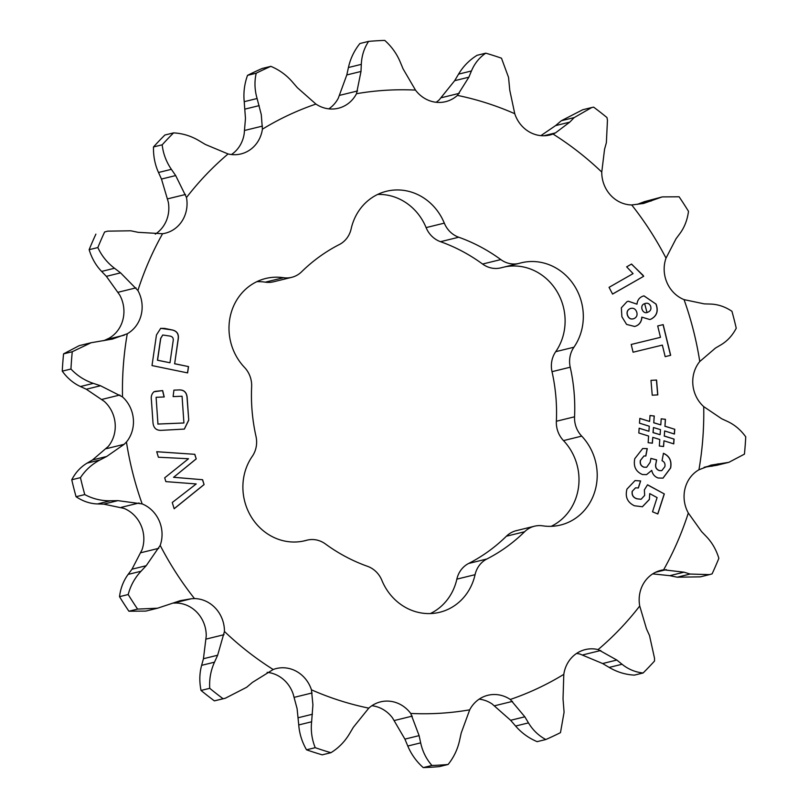 <?xml version="1.0" encoding="UTF-8"?>
<svg xmlns="http://www.w3.org/2000/svg" width="808" height="808" viewBox="0 0 808 808"><rect width="100%" height="100%" fill="white"/><g stroke="black" fill="none" stroke-linecap="round" stroke-linejoin="round"><path stroke-width="1.21" d="M573.933 347.208A24.624 22.735 -103.8 0 0 570.226 367.206A174.255 160.873 -103.8 0 1 574.559 416.797A24.624 22.735 -103.8 0 0 581.71 436.128A53.247 49.157 -103.8 0 1 595.698 488.254A53.247 49.157 -103.8 0 1 560.5 525.048A53.247 49.157 -103.8 0 1 542.724 525.836A24.624 22.735 -103.8 0 0 538.219 525.634A24.624 22.735 -103.8 0 0 534.502 526.2A24.624 22.735 -103.8 0 0 524.604 531.745A174.255 160.873 -103.8 0 1 486.87 558.995A24.624 22.735 -103.8 0 0 475.064 574.68A53.247 49.157 -103.8 0 1 439.683 612.282A53.247 49.157 -103.8 0 1 381.901 580.396A24.624 22.735 -103.8 0 0 367.489 566.307A174.255 160.873 -103.8 0 1 325.412 543.956A24.624 22.735 -103.8 0 0 310.878 539.572A24.624 22.735 -103.8 0 0 307.151 540.138A24.624 22.735 -103.8 0 0 306.464 540.32A53.247 49.157 -103.8 0 1 304.969 540.714A53.247 49.157 -103.8 0 1 251.561 517.383A53.247 49.157 -103.8 0 1 252.278 456.328A24.624 22.735 -103.8 0 0 255.984 436.33A174.255 160.873 -103.8 0 1 251.642 386.739A24.624 22.735 -103.8 0 0 244.501 367.398A53.247 49.157 -103.8 0 1 230.502 315.282A53.247 49.157 -103.8 0 1 265.701 278.487A53.247 49.157 -103.8 0 1 273.761 277.265A53.247 49.157 -103.8 0 1 283.487 277.7A24.624 22.735 -103.8 0 0 291.708 277.336A24.624 22.735 -103.8 0 0 301.596 271.791A174.255 160.873 -103.8 0 1 339.34 244.541A24.624 22.735 -103.8 0 0 351.147 228.856A53.247 49.157 -103.8 0 1 386.527 191.254A53.247 49.157 -103.8 0 1 394.577 190.031A53.247 49.157 -103.8 0 1 444.309 223.139A24.624 22.735 -103.8 0 0 458.722 237.229A174.255 160.873 -103.8 0 1 500.798 259.58A24.624 22.735 -103.8 0 0 519.059 263.398A24.624 22.735 -103.8 0 0 519.746 263.216A53.247 49.157 -103.8 0 1 521.241 262.822A53.247 49.157 -103.8 0 1 529.29 261.6A53.247 49.157 -103.8 0 1 576.821 289.961A53.247 49.157 -103.8 0 1 573.933 347.208L555.722 351.672A53.247 49.157 76.2 0 0 558.611 294.425A53.247 49.157 76.2 0 0 511.09 266.064A53.247 49.157 76.2 0 0 504.859 266.882M444.309 223.139L426.099 227.603A53.247 49.157 76.2 0 0 377.659 194.435M283.487 277.7L265.276 282.164A53.247 49.157 76.2 0 0 256.833 281.669M534.502 526.2L516.292 530.664A24.624 22.735 76.2 0 0 506.404 536.209A174.255 160.873 76.2 0 1 468.66 563.459A24.624 22.735 76.2 0 0 456.853 579.144A53.247 49.157 76.2 0 1 430.341 613.565M224.442 631.472L217.645 655.237L214.494 662.176C210.747 670.489 209.161 679.195 209.737 688.315L201.041 690.456C199.253 681.72 199.445 673.347 201.626 665.337L203.444 658.722L206.242 635.936A31.593 29.169 -103.8 0 0 206.111 632.715A31.593 29.169 -103.8 0 0 176.285 603.041L173.569 603.091L191.304 598.748L194.496 598.577A313.312 289.254 -103.8 0 1 160.196 545.4A31.593 29.169 76.2 0 0 161.923 531.513A31.593 29.169 76.2 0 0 142.157 503.899A313.312 289.254 -103.8 0 1 126.442 442.006A31.593 29.169 76.2 0 0 133.34 418.918A31.593 29.169 76.2 0 0 122.503 396.91A313.312 289.254 -103.8 0 1 127.27 333.765A31.593 29.169 76.2 0 0 142.016 304.04A31.593 29.169 76.2 0 0 137.895 290.506A313.312 289.254 -103.8 0 1 162.57 233.724A31.593 29.169 76.2 0 0 165.256 233.209A31.593 29.169 76.2 0 0 186.921 200.727A31.593 29.169 76.2 0 0 186.486 197.526A313.312 289.254 -103.8 0 1 228.088 153.954A31.593 29.169 76.2 0 0 240.956 153.934A31.593 29.169 76.2 0 0 262.408 129.179A313.312 289.254 -103.8 0 1 315.928 104.07A31.593 29.169 76.2 0 0 338.33 108.252A31.593 29.169 76.2 0 0 356.5 93.708A313.312 289.254 -103.8 0 1 415.484 90.092A31.593 29.169 76.2 0 0 445.632 101.667A31.593 29.169 76.2 0 0 457.429 95.395A313.312 289.254 -103.8 0 1 514.757 113.706A31.593 29.169 76.2 0 0 549.915 134.987A31.593 29.169 76.2 0 0 553.005 134.027A313.312 289.254 -103.8 0 1 601.758 172.064A31.593 29.169 76.2 0 0 631.715 204.959A313.312 289.254 -103.8 0 1 666.014 258.136A31.593 29.169 76.2 0 0 684.053 299.627A313.312 289.254 -103.8 0 1 699.768 361.519A31.593 29.169 76.2 0 0 703.707 406.616A313.312 289.254 -103.8 0 1 698.94 469.771A31.593 29.169 76.2 0 0 688.315 513.019A313.312 289.254 -103.8 0 1 663.631 569.812A31.593 29.169 76.2 0 0 660.954 570.327A31.593 29.169 76.2 0 0 639.724 606.01A313.312 289.254 -103.8 0 1 598.112 649.582A31.593 29.169 76.2 0 0 585.245 649.602A31.593 29.169 76.2 0 0 563.802 674.357A313.312 289.254 -103.8 0 1 510.282 699.465A31.593 29.169 76.2 0 0 487.881 695.284A31.593 29.169 76.2 0 0 469.701 709.828A313.312 289.254 -103.8 0 1 410.727 713.444A31.593 29.169 76.2 0 0 380.578 701.859A31.593 29.169 76.2 0 0 368.781 708.141A313.312 289.254 -103.8 0 1 311.454 689.83A31.593 29.169 76.2 0 0 276.296 668.539A31.593 29.169 76.2 0 0 273.195 669.509A313.312 289.254 -103.8 0 1 224.442 631.472A31.593 29.169 76.2 0 0 224.321 628.24A31.593 29.169 76.2 0 0 194.496 598.577M160.196 545.4L146.197 565.711L141.006 571.246C134.815 577.871 130.542 585.638 128.199 594.526L119.503 596.668C120.604 588.143 123.483 580.72 128.129 574.407L131.997 569.196L141.986 549.864A31.593 29.169 -103.8 0 0 143.713 535.977A31.593 29.169 -103.8 0 0 123.947 508.373L103.717 504.121L97.505 503.94C90.072 503.697 82.921 501.293 76.063 496.718L84.759 494.577C92.738 498.839 101.283 500.909 110.383 500.778L117.907 500.637L142.157 503.899M126.442 442.006L124.169 444.299L106.696 456.469L100.01 459.944C92.021 464.115 85.507 470.014 80.457 477.639L71.76 479.77C75.548 472.498 80.669 466.943 87.143 463.105L92.506 459.954L108.232 446.481A31.593 29.169 -103.8 0 0 115.13 423.382A31.593 29.169 -103.8 0 0 104.293 401.384L86.315 389.234L80.436 386.527C73.407 383.275 67.347 378.154 62.256 371.155L70.953 369.024C77.174 375.669 84.628 380.457 93.314 383.366L100.515 385.749L122.503 396.91M103.737 340.713L109.06 338.229A31.593 29.169 -103.8 0 0 123.806 308.505A31.593 29.169 -103.8 0 0 119.685 294.981L106.373 276.346L101.626 271.417C95.94 265.519 91.779 258.277 89.143 249.682L97.849 247.551C101.636 255.772 107.181 262.671 114.504 268.256L120.574 272.862L137.895 290.506M155.287 234.118A31.593 29.169 -103.8 0 0 168.71 205.202A31.593 29.169 -103.8 0 0 168.276 201.99L161.479 179.053L158.499 172.488C154.954 164.63 153.278 156.116 153.49 146.955L162.186 144.814C163.155 153.601 166.216 161.772 171.377 169.337L175.679 175.568L186.486 197.526M479.174 699.142A31.593 29.169 -103.8 0 1 492.072 703.93L510.626 720.292L515.595 726.049C521.625 732.977 528.806 738.179 537.128 741.653L545.824 739.522A364.256 336.29 76.2 0 0 560.479 732.644L564.085 712.202L563.025 698.89L563.802 674.357M311.454 689.83L312.918 704.829L311.625 721.786C310.676 730.796 311.878 739.421 315.231 747.683A364.256 336.29 76.2 0 0 330.926 752.702C338.532 748.026 344.703 741.754 349.44 733.866L353.328 727.321L368.781 708.141M315.231 747.683L306.525 749.814C302 741.946 299.404 733.654 298.748 724.938L297.102 708.707L293.243 694.294A31.593 29.169 -103.8 0 0 267.125 672.357M315.928 104.07L297.374 87.708L292.405 81.951C286.446 75.073 279.275 69.872 270.872 66.347L262.176 68.478A364.256 336.29 76.2 0 0 247.521 75.356L256.217 73.215C254.318 81.487 254.611 89.92 257.096 98.515L261.277 114.595L262.408 129.179M231.452 154.54A31.593 29.169 -103.8 0 0 244.198 133.643L245.47 118.473L244.218 101.677C243.319 92.779 244.42 84.012 247.521 75.356M514.757 113.706L509.777 90.264L508.545 77.396L501.475 58.186A364.256 336.29 76.2 0 0 485.78 53.166C479.356 57.55 474.579 63.479 471.438 70.973L468.862 77.194L457.429 95.395M601.758 172.064L604.556 149.278L606.374 142.662L607.454 120.21L606.96 117.544A364.256 336.29 76.2 0 0 593.617 107.131L591.709 107.545L574.215 117.574L569.761 122.129L555.48 132.896L553.005 134.027M576.548 653.46A31.593 29.169 -103.8 0 1 579.912 654.046L602.627 663.53L609.171 667.418C617.09 672.084 625.503 674.65 634.421 675.114L643.117 672.983A364.256 336.29 76.2 0 0 654.51 661.045L654.53 658.278L649.501 635.512L646.521 628.947L639.724 606.01M164.519 328.381L172.458 330.007C177.184 331.149 179.093 334.29 178.194 339.441L174.659 363.721L188.527 366.59L187.607 372.912L152.005 365.57L156.459 334.956L160.701 328.321L172.458 330.007M656.025 304C658.591 310.929 656.934 315.968 651.036 319.13L649.773 319.524L641.885 317.14C641.673 321.402 639.764 324.351 636.179 325.978L634.623 326.472L626.594 324.412L621.897 316.776L621.342 307.818L626.988 301.667L628.361 301.233L636.987 304.172C637.371 300.384 639.189 297.778 642.431 296.354L643.976 295.849L655.914 304.03C658.48 310.959 656.813 315.999 650.925 319.15L651.036 319.13M657.803 394.89L652.228 395.203L650.985 380.356L656.561 380.043L657.803 394.89M650.895 458.399L656.631 459.893L655.874 463.832C655.197 467.266 656.419 469.509 659.52 470.589L661.772 470.66L664.863 466.691C665.418 463.832 664.479 461.843 662.045 460.712L663.469 453.318C669.539 456.035 671.923 460.924 670.63 467.994L663.014 478.144L658.187 478.003C654.722 476.791 652.561 474.256 651.733 470.387L646.592 474.609L642.441 474.528C635.775 471.65 633.22 466.368 634.785 458.661L642.703 448.521L647.269 448.622L645.845 456.005L643.986 455.964L640.491 460.338C639.835 463.711 640.986 465.984 643.966 467.155L646.632 467.266L650.147 462.307L650.895 458.399M644.37 489.88L647.541 484.79L664.317 493.951L657.833 513.979L652.51 511.807L657.106 497.597L649.743 493.607L649.359 499.526L642.41 506.747L634.411 505.768C627.402 502.384 624.927 496.819 626.978 489.072L635.068 480.568L640.643 480.952L638.37 487.961L635.553 487.83L632.321 491.224C631.705 494.981 633.24 497.496 636.906 498.758L641.087 499.273L644.663 495.415L644.37 489.88M158.398 457.227L156.712 451.702L194.829 454.318L196.223 458.894L173.649 477.276L202.606 479.72L204.081 484.588L174.164 508.747L172.256 502.515L196.223 483.941L165.862 481.619L164.701 477.831L188.517 458.742L158.398 457.227M639.148 428.21L648.925 431.26L649.268 426.22L639.492 423.17L639.825 418.382L649.602 421.443L650.016 415.514L654.258 416.019L653.793 422.736L660.782 424.887L661.207 418.817L665.449 419.322L664.974 426.2L674.761 429.28L674.428 434.037L664.651 430.947L664.297 436.017L674.074 439.108L673.751 443.885L663.974 440.794L663.58 446.521L659.328 446.016L659.783 439.491L652.793 437.34L652.379 443.198L648.137 442.683L648.602 436.047L638.815 432.987L639.148 428.21M670.66 355.308L665.166 356.641L662.358 345.107L633.088 352.217L631.21 344.461L660.479 337.34L657.702 325.957L663.186 324.624L670.66 355.308M643.693 276.286L612.565 294.082L609.06 287.345L633.068 273.619L626.665 266.842L631.553 264.044L643.693 276.286L612.545 294.051M173.912 390.143L178.144 389.971C183.982 389.426 187.012 392.304 187.234 398.576L188.739 420.17L184.376 429.078L162.014 430.31C156.186 430.795 153.156 427.897 152.914 421.614L151.409 400.031C150.844 396.597 151.702 393.839 153.964 391.769L162.661 390.587L164.226 396.96L156.096 397.294L157.954 424.038L183.921 422.978L182.063 396.233L173.114 396.597L173.912 390.143L178.144 389.971M598.112 649.582L616.827 660.045L622.049 664.257C628.301 669.287 635.33 672.195 643.117 672.983M663.631 569.812L684.012 572.185L690.093 574.044L709.495 574.609L700.354 576.851L677.215 577.205L669.812 575.67L652.712 573.882M709.495 574.609L712.101 573.872A364.256 336.29 76.2 0 0 718.857 558.318C716.262 549.804 712.101 542.552 706.374 536.583L701.627 531.654L688.315 513.019M698.94 469.771L711.252 465.085L728.826 462.348L744.441 454.136A364.256 336.29 76.2 0 0 745.744 436.845C740.714 429.896 734.654 424.776 727.564 421.473L721.685 418.766L703.707 406.616M728.503 462.418L716.888 465.267L704.081 467.317M699.768 361.519L715.494 348.046L720.857 344.895C727.271 341.107 732.401 335.552 736.24 328.23A364.256 336.29 76.2 0 0 731.937 311.282C725.15 306.727 718.009 304.323 710.495 304.06L704.283 303.879L684.053 299.627M666.014 258.136L676.003 238.804L679.871 233.593C684.487 227.361 687.366 219.938 688.497 211.332A364.256 336.29 76.2 0 0 679.104 196.778L662.207 196.91L643.612 203.434L631.715 204.959M651.521 200.859L637.33 204.343L644.37 201.677L662.207 196.91M540.875 135.643L555.571 125.614L561.338 120.725L582.689 109.757L591.709 107.545M436.128 102.273A31.593 29.169 -103.8 0 0 439.219 99.859L454.672 80.679L458.56 74.134C463.226 66.317 469.397 60.034 477.074 55.297L485.78 53.166M415.484 90.092L403.091 68.882L400.212 61.974C396.758 53.712 391.607 46.521 384.749 40.4A364.256 336.29 76.2 0 0 368.599 41.39C364.135 48.127 361.701 55.782 361.307 64.357L360.994 71.457L356.5 93.708M328.826 108.858A31.593 29.169 -103.8 0 0 338.299 98.172L346.804 74.942L348.43 67.518C350.379 58.641 354.207 50.641 359.903 43.521L368.599 41.39M270.872 66.347A364.256 336.29 76.2 0 0 256.217 73.215M228.088 153.954L205.373 144.47L198.829 140.582C191.001 135.946 182.578 133.371 173.579 132.886A364.256 336.29 76.2 0 0 162.186 144.814M153.49 146.955A364.256 336.29 76.2 0 1 164.882 135.017L173.579 132.886M162.57 233.724L138.188 232.33L130.785 230.795L107.646 231.149L104.606 231.997A364.256 336.29 76.2 0 0 97.849 247.551M104.606 231.997L107.646 231.149M95.9 234.128A364.256 336.29 76.2 0 0 89.143 249.682M127.27 333.765L112.433 339.067L91.112 342.733L72.266 351.733A364.256 336.29 76.2 0 0 70.953 369.024M72.266 351.733L63.559 353.864L79.184 345.662L90.708 342.834M63.559 353.864A364.256 336.29 76.2 0 0 62.256 371.155M71.76 479.77A364.256 336.29 76.2 0 0 76.063 496.718M80.457 477.639A364.256 336.29 76.2 0 0 84.759 494.577M128.199 594.526A364.256 336.29 76.2 0 0 137.592 609.091L157.58 608.202L180.315 600.657L191.304 598.748M119.503 596.668A364.256 336.29 76.2 0 0 128.896 611.222L137.592 609.091M157.58 608.202L145.793 611.09L128.896 611.222M209.737 688.315A364.256 336.29 76.2 0 0 223.089 698.728L225.311 698.243L246.662 687.275L252.429 682.386L273.195 669.509M201.041 690.456A364.256 336.29 76.2 0 0 214.383 700.869L223.089 698.728M225.311 698.243L214.383 700.869M306.525 749.814A364.256 336.29 76.2 0 0 322.22 754.834L330.926 752.702M410.727 713.444L419.11 735.634L420.665 742.865C422.544 751.511 426.301 759.045 431.947 765.469A364.256 336.29 76.2 0 0 448.097 764.479C453.753 757.439 457.581 749.45 459.57 740.481L461.196 733.058L469.701 709.828M431.947 765.469L423.251 767.6C416.453 761.55 411.292 754.359 407.788 746.026L404.909 739.118L392.516 717.908A31.593 29.169 -103.8 0 0 371.872 705.727M423.251 767.6A364.256 336.29 76.2 0 0 439.401 766.61L448.097 764.479M510.282 699.465L524.826 716.807L528.472 722.887C532.846 730.149 538.633 735.694 545.824 739.522M500.798 259.58L482.588 264.044A24.624 22.735 76.2 0 0 500.849 267.862L519.059 263.398M482.588 264.044A174.255 160.873 76.2 0 0 440.511 241.693A24.624 22.735 76.2 0 1 426.099 227.603M265.276 282.164A24.624 22.735 76.2 0 0 273.498 281.8L291.708 277.336M551.167 526.331A53.247 49.157 76.2 0 0 563.499 440.602A24.624 22.735 76.2 0 1 556.359 421.261A174.255 160.873 76.2 0 0 552.015 371.67A24.624 22.735 76.2 0 1 555.722 351.672M647.501 484.861L664.317 493.951M664.206 493.981L657.742 513.938M649.359 499.526L649.743 493.607M649.248 499.546L642.35 506.767M635.007 480.588L640.643 480.952M640.532 480.982L638.28 487.941M635.502 487.85L632.321 491.224M632.199 491.244C631.593 495.011 633.119 497.526 636.785 498.788L636.906 498.758M636.785 498.788L641.027 499.294M156.722 451.743L194.829 454.318M194.708 454.349L196.223 458.894M196.112 458.924L173.649 477.276M173.528 477.296L202.606 479.72M202.485 479.75L204.081 484.588M203.969 484.618L174.144 508.697M650.884 458.459L656.631 459.893M656.52 459.924L655.874 463.832M655.763 463.863C655.086 467.287 656.298 469.539 659.409 470.62L659.52 470.589M659.409 470.62L661.712 470.67M663.358 453.349C669.428 456.066 671.812 460.954 670.509 468.014L670.63 467.994M670.509 468.014L662.954 478.164M646.541 474.629L651.733 470.387M642.643 448.531L647.269 448.622M647.158 448.642L645.733 455.985M643.925 455.985L640.491 460.338M640.37 460.368C639.714 463.741 640.875 466.014 643.855 467.186L643.966 467.155M643.855 467.186L646.582 467.276M639.138 428.27L648.925 431.26M639.815 418.443L649.602 421.443M650.006 415.554L654.258 416.019M654.147 416.049L653.793 422.736M653.682 422.766L660.782 424.887M661.197 418.857L665.449 419.322M665.337 419.342L664.974 426.2M664.853 426.22L674.761 429.28M674.64 429.311L674.316 433.997M664.297 436.017L664.651 430.947M664.186 436.047L674.074 439.108M673.963 439.138L673.64 443.855M663.459 446.511L663.974 440.794M652.268 443.178L652.793 437.34M653.46 427.523L653.005 432.593L660.106 434.704L660.459 429.634L653.46 427.523L653.116 432.563L660.106 434.704M650.985 380.386L656.561 380.043M656.439 380.073L657.692 394.89M631.21 344.461L660.479 337.34M657.702 325.957L663.186 324.624M663.065 324.654L670.539 355.338M650.925 319.15L649.723 319.544M636.179 325.978L636.058 326.008C639.653 324.382 641.552 321.433 641.774 317.17L641.885 317.14M636.058 326.008L634.563 326.493M628.301 301.243L636.987 304.172M643.915 295.859L655.914 304.03M645.653 303.364L644.673 303.677L646.976 312.444M631.028 308.333L630.089 308.626C627.281 309.989 626.422 312.272 627.503 315.474C628.806 318.584 630.927 319.645 633.866 318.635M627.503 315.474L627.624 315.453C628.927 318.554 631.048 319.614 633.987 318.604L632.977 318.928M630.089 308.626L630.2 308.595C627.402 309.969 626.533 312.252 627.624 315.453M633.987 318.604C636.795 317.261 637.674 314.979 636.623 311.767C635.29 308.686 633.149 307.626 630.2 308.595L630.977 308.343M645.592 303.384L644.784 303.656C638.845 305.071 642.683 315.251 647.996 312.13C650.591 311.019 651.46 309.03 650.612 306.171C649.359 303.465 647.42 302.626 644.784 303.656L644.673 303.677M646.915 312.454L647.996 312.13M631.462 264.095L643.32 275.558M643.198 275.589L643.582 276.316M172.346 330.038C177.063 331.169 178.972 334.32 178.073 339.471L178.194 339.441M178.073 339.471L174.659 363.721M174.548 363.751L188.527 366.59M188.416 366.61L187.507 372.892M160.641 328.331L164.408 328.401M162.711 335.017L160.62 338.451L157.439 360.237L169.973 362.762L173.144 340.976C173.649 338.219 172.599 336.582 170.013 336.088L162.772 334.997L160.731 338.421L157.56 360.206L169.973 362.762M178.033 389.991C183.871 389.456 186.901 392.324 187.123 398.607L188.739 420.17M188.628 420.19L184.315 429.099M154.964 391.395L162.661 390.587M162.539 390.618L164.105 396.97M157.954 424.038L156.096 397.294M157.833 424.069L183.921 422.978M306.464 540.32L303.454 541.057M524.604 531.745L506.404 536.209M121.331 507.333L139.067 502.98M102.131 399.364L119.857 395.011M118.261 292.223L135.986 287.87M167.791 198.819L185.517 194.476M294.334 697.314L312.06 692.971M244.976 109.11L259.176 105.626M602.627 663.53L616.827 660.045M609.171 667.418L622.049 664.257M583.033 654.844L600.758 650.49M669.812 575.67L684.012 572.185M677.215 577.205L690.093 574.044M655.601 572.256L666.337 569.62M711.535 466.287L724.412 463.125M704.404 467.236L718.282 463.832M644.37 201.677L657.237 198.526M561.338 120.725L574.215 117.574M555.571 125.614L569.761 122.129M543.774 135.764L555.48 132.896M458.56 74.134L471.438 70.973M454.672 80.679L468.862 77.194M441.582 97.667L459.318 93.324M348.43 67.518L361.307 64.357M346.804 74.942L360.994 71.457M339.825 95.304L357.56 90.95M244.218 101.677L257.096 98.515M244.733 130.431L262.469 126.088M158.499 172.488L171.377 169.337M161.479 179.053L175.679 175.568M101.626 271.417L114.504 268.256M106.373 276.346L120.574 272.862M106.656 339.491L124.382 335.148M80.436 386.527L93.314 383.366M86.315 389.234L100.515 385.749M92.506 459.954L106.696 456.469M106.444 448.652L124.169 444.299M87.143 463.105L100.01 459.944M97.505 503.94L110.383 500.778M103.717 504.121L117.907 500.637M131.997 569.196L146.197 565.711M128.129 574.407L141.006 571.246M141.047 552.682L158.782 548.329M203.444 658.722L217.645 655.237M201.626 665.337L214.494 662.176M206.303 639.037L224.038 634.694M298.223 717.736L312.423 714.252M298.748 724.938L311.625 721.786M404.909 739.118L419.11 735.634M394.526 720.473L412.252 716.12M407.788 746.026L420.665 742.865M510.626 720.292L524.826 716.807M515.595 726.049L528.472 722.887M494.789 705.727L512.514 701.374M581.71 436.128L563.499 440.602M574.559 416.797L556.359 421.261M486.87 558.995L468.66 563.459M475.064 574.68L456.853 579.144M458.722 237.229L440.511 241.693M570.226 367.206L552.015 371.67M307.151 540.138L303.141 541.118M710.697 465.226L711.252 465.085M643.047 203.576L643.612 203.434M111.797 339.219L112.433 339.067M179.649 600.829L180.315 600.657"/></g></svg>
